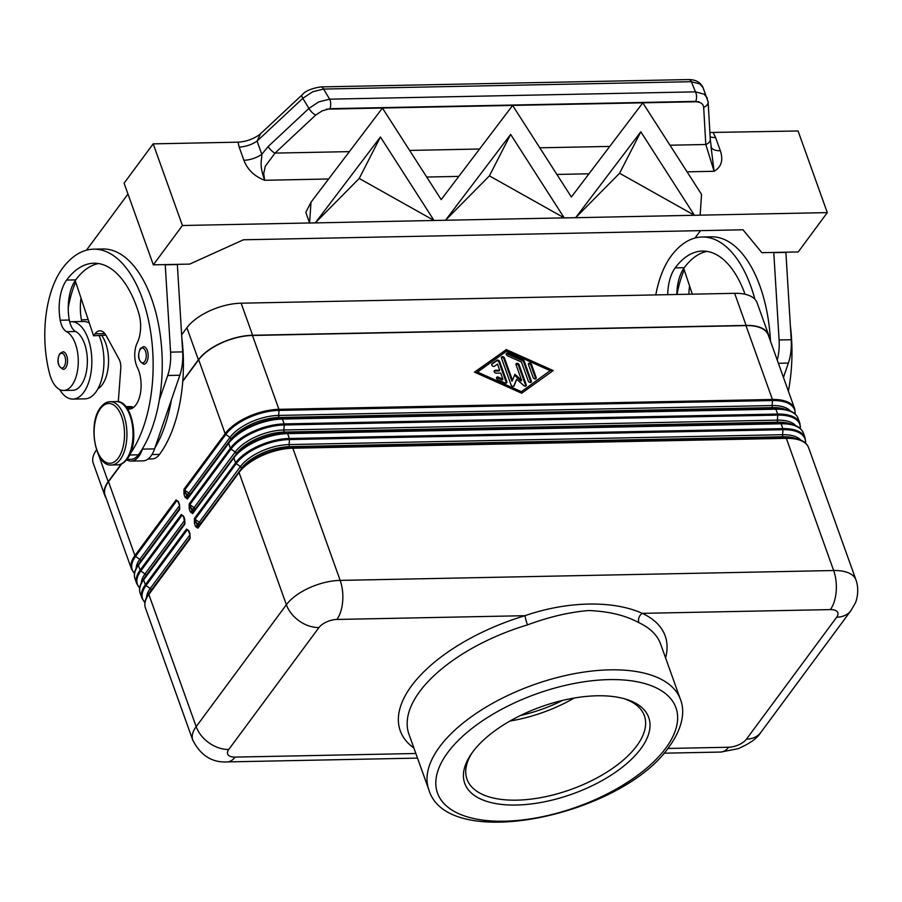 <?xml version="1.0" encoding="UTF-8"?>
<svg xmlns="http://www.w3.org/2000/svg" width="902" height="902" viewBox="0 0 902 902"><rect width="100%" height="100%" fill="white"/><g stroke="black" fill="none" stroke-linecap="round" stroke-linejoin="round"><path stroke-width="1.35" d="M196.298 525.889A1.409 0.665 -19.7 0 1 197.335 525.64L197.944 527.343L199.985 524.288A1.409 0.981 33.7 0 1 198.248 524.265L197.335 525.64L196.219 522.529A1.409 0.665 160.3 0 0 195.182 522.777A1.409 0.665 160.3 0 0 194.426 523.34L195.531 526.452A1.409 0.665 -19.7 0 1 196.298 525.889M805.779 443.547A41.796 19.821 160.3 0 0 798.146 439.195A41.796 19.821 160.3 0 0 785.867 437.752L292.372 447.606A41.796 19.821 160.3 0 0 239.109 471.701L199.985 524.288A1.759 1.263 36.5 0 0 199.241 522.224L195.058 519.281L196.219 522.529L198.248 524.265M191.077 511.31A1.409 0.665 -19.7 0 1 192.115 511.062L192.724 512.764L194.764 509.709A1.409 0.981 33.7 0 1 193.028 509.686L192.115 511.062L190.999 507.95A1.409 0.665 160.3 0 0 189.972 508.198A1.409 0.665 160.3 0 0 189.206 508.762L190.322 511.874A1.409 0.665 -19.7 0 1 191.077 511.31M190.322 511.874L192.667 513.599L233.832 457.945A42.214 20.013 -19.7 0 1 287.625 433.625L781.121 423.771A1.409 0.71 -91.1 0 0 780.918 423.376A1.409 0.71 -91.1 0 0 780.647 423.173L287.152 433.028A41.796 19.821 160.3 0 0 233.889 457.111L194.764 509.709A1.759 1.263 36.5 0 0 194.02 507.646L189.837 504.703L190.999 507.95L193.028 509.686M182.779 381.298L198.688 359.785A42.214 20.013 -19.7 0 1 252.47 335.465L745.965 325.599L772.416 399.473L278.921 409.328A42.214 20.013 160.3 0 0 225.139 433.659L183.963 489.301A1.409 1.015 36.5 0 0 184.617 490.124L185.778 493.371A1.409 0.665 160.3 0 0 184.752 493.62A1.409 0.665 160.3 0 0 183.985 494.183L185.102 497.295A1.409 0.665 -19.7 0 1 185.857 496.731A1.409 0.665 -19.7 0 1 186.894 496.483L187.503 498.186L189.544 495.119A1.409 0.981 33.7 0 1 187.808 495.108L186.894 496.483L185.778 493.371L187.661 494.691L188.8 493.067L184.617 490.124L225.782 434.471A41.796 19.821 -19.7 0 1 279.045 410.387L772.54 400.533A41.796 19.821 -19.7 0 1 795.136 414.041M118.297 401.751L120.767 368.591A10.553 5.367 -91.1 0 0 119.053 359.154L106.233 335.691A17.589 8.952 -91.1 0 0 99.885 330.808A17.589 8.952 -91.1 0 0 95.014 333.819L93.56 335.781L75.193 280.59A35.178 17.893 -91.1 0 0 69.307 320.041A17.589 8.952 -91.1 0 0 69.702 321.89A17.589 8.952 -91.1 0 0 75.655 331.519A29.901 15.21 88.9 0 1 85.656 347.371A29.901 15.21 88.9 0 1 72.746 390.295L63.659 390.476A29.901 15.21 88.9 0 1 49.565 373.608A83.198 42.338 88.9 0 1 62.441 268.39A112.558 57.266 88.9 0 1 93.605 249.166A112.558 57.266 88.9 0 1 149.856 327.155A112.558 57.266 88.9 0 1 130.204 453.695M127.577 409.012A24.625 12.527 -91.1 0 0 129.065 409.158A24.625 12.527 -91.1 0 0 140.261 394.118A24.625 12.527 -91.1 0 0 137.397 367.565A17.589 8.952 88.9 0 1 137.194 342.985A24.625 12.527 -91.1 0 0 138.84 313.501A98.487 50.106 -91.1 0 0 93.887 263.226A98.487 50.106 -91.1 0 0 66.624 280.06A35.178 17.893 -91.1 0 0 60.22 320.221A17.589 8.952 -91.1 0 0 66.579 331.71A29.901 15.21 88.9 0 1 76.569 347.563A29.901 15.21 88.9 0 1 63.659 390.476M93.605 249.166L102.681 248.986A112.558 57.266 88.9 0 1 159.338 399.924A112.558 57.266 88.9 0 1 142.843 448.046A112.558 57.266 88.9 0 1 138.344 454.822A26.383 13.417 88.9 0 1 131.038 459.332L126.911 459.411M101.802 335.623A29.901 15.21 88.9 0 1 106.842 346.954A29.901 15.21 88.9 0 1 97.968 388.706M181.832 337.855A112.558 57.266 88.9 0 1 159.53 454.405A26.383 13.417 88.9 0 1 152.235 458.904L148.131 458.994M69.702 321.89A38.696 19.686 88.9 0 1 71.371 321.71A38.696 19.686 88.9 0 1 88.148 338.769A38.696 19.686 88.9 0 1 89.85 378.389A38.696 19.686 88.9 0 1 72.927 399.09A38.696 19.686 88.9 0 1 59.588 389.472M72.927 399.09L85.036 398.842A38.696 19.686 -91.1 0 0 101.96 378.152A38.696 19.686 -91.1 0 0 100.257 338.521A38.696 19.686 -91.1 0 0 99.141 335.668M65.677 367.869A8.794 4.476 88.9 0 1 63.241 369.369C57.66 366.336 56.499 361.093 59.746 353.618L62.892 351.791A8.794 4.476 88.9 0 1 67.3 357.97A8.794 4.476 88.9 0 1 65.677 367.869M146.304 362.728A8.794 4.476 88.9 0 1 143.869 364.228C138.299 361.195 137.127 355.952 140.374 348.476L143.519 346.65A8.794 4.476 88.9 0 1 147.928 352.829A8.794 4.476 88.9 0 1 146.304 362.728M707.393 98.284L704.225 94.203L695.476 91.846L329.647 99.164A7.036 3.574 88.9 0 1 330.718 104.17A7.036 3.574 88.9 0 1 329.895 108.691L695.735 101.385A7.036 3.574 -91.1 0 0 696.558 96.864A7.036 3.574 -91.1 0 0 695.476 91.846L691.338 81.71A7.036 3.574 -91.1 0 0 688.79 79.568A7.036 3.574 -91.1 0 0 688.7 79.568A7.036 3.574 -91.1 0 0 688.598 79.568M302.26 94.744C305.35 90.967 311.562 88.351 320.898 86.908A7.036 3.574 88.9 0 1 320.898 86.908A7.036 3.574 88.9 0 1 320.999 86.908A7.036 3.574 88.9 0 1 323.536 89.061L691.338 81.71L700.087 84.055L703.098 87.731L708.115 101.802A7.036 5.491 -3.3 0 0 708.126 101.802A7.036 5.491 -3.3 0 0 708.104 101.565M669.983 145.211L705.804 144.5A7.036 5.491 -3.3 0 0 709.581 141.682A7.036 5.491 -3.3 0 0 710.269 139.032A7.036 5.491 -3.3 0 0 710.269 139.021L708.126 101.813A7.036 5.491 -3.3 0 1 707.439 104.463A7.036 5.491 -3.3 0 1 703.661 107.282L705.804 144.5L714.091 171.29C721.363 167.05 723.449 160.195 720.337 150.758L715.602 137.532A17.589 8.344 -19.7 0 1 710.133 136.822M302.328 94.676A7.036 2.503 46.9 0 0 302.26 94.733A7.036 2.503 46.9 0 0 302.249 94.744A7.036 2.503 46.9 0 0 302.057 95.014A7.036 2.503 46.9 0 0 302.813 98.318L312.633 91.801L323.536 89.061L329.647 99.164L318.744 101.903L308.912 108.42A7.036 2.503 46.9 0 0 312.013 112.367A7.036 2.503 46.9 0 0 315.734 115.028L322.172 110.856L329.895 108.691M259.731 134.601L260.486 133.947C253.868 138.919 246.393 141.648 238.049 142.166L239.154 147.049A17.589 8.344 160.3 0 0 248.422 145.346A17.589 8.344 160.3 0 0 257.07 141.095L302.813 98.318L308.912 108.42L268.198 146.496A7.036 2.503 46.9 0 0 271.299 150.442A7.036 2.503 46.9 0 0 275.02 153.103L315.734 115.028M239.154 147.049L243.89 160.274A17.589 8.344 160.3 0 0 253.158 158.572A17.589 8.344 160.3 0 0 261.805 154.321L257.07 141.095L260.486 133.947M711.25 147.308A17.589 8.344 160.3 0 0 713.347 149.371A17.589 8.344 160.3 0 0 720.337 150.758M243.89 160.274C247.531 169.711 254.454 176.375 264.647 180.276L263.711 173.567L265.301 166.216L275.02 153.103L349.378 151.626M624.026 698.644A94.203 44.66 -19.7 0 1 644.366 715.737A94.203 44.66 -19.7 0 1 609.797 770.252A94.203 44.66 -19.7 0 1 516.722 800.153A94.203 44.66 -19.7 0 1 466.999 779.249A94.203 44.66 -19.7 0 1 471.859 753.136M574.157 698.047A94.203 44.66 -19.7 0 1 510.025 721.014M562.487 700.437A87.167 41.323 -19.7 0 1 520.555 715.455M597.135 695.78A97.72 46.329 -19.7 0 1 625.841 699.174A97.72 46.329 -19.7 0 1 631.513 759.247A97.72 46.329 -19.7 0 1 516.305 805.035A97.72 46.329 -19.7 0 1 470.799 754.681A97.72 46.329 -19.7 0 1 597.135 695.78M665.575 657.896A140.701 66.703 160.3 0 0 642.258 613.349C613.134 600.123 567.189 601.048 524.998 615.694A7.036 0.688 -106.7 0 0 527.478 624.906C548.901 616.923 569.309 612.142 588.69 610.541C608.884 611.342 625.605 615.389 638.875 622.684A133.665 63.365 -19.7 0 1 660.636 644.118L680.48 699.524A133.665 63.365 160.3 0 0 609.921 669.848A133.665 63.365 160.3 0 0 439.59 746.879A133.665 63.365 160.3 0 0 428.8 789.633L408.956 734.239A133.665 63.365 -19.7 0 1 419.757 691.473A133.665 63.365 -19.7 0 1 527.478 624.906M830.381 609.594A14.071 6.675 -19.7 0 1 836.673 617.216A28.142 20.216 36.5 0 0 850.936 610.62L855.028 603.562C856.257 601.758 859.843 590.562 855.953 579.896A42.214 20.013 160.3 0 0 833.662 570.526A28.142 14.319 -91.1 0 1 836.165 591.633A28.142 14.319 -91.1 0 1 830.381 609.594L642.258 613.349A7.036 5.581 -65.2 0 0 638.875 622.684M506.349 383.046A1.759 1.263 36.5 0 0 506.27 382.437L499.043 362.266A1.759 1.263 36.5 0 0 496.325 361.048L491.669 364.385M499.629 361.476L506.856 381.659A1.759 1.263 -143.5 0 1 505.041 382.967L497.78 379.719A1.759 1.263 -143.5 0 1 498.389 377.16L502.921 379.19L500.734 373.078L496.19 373.169A1.759 1.263 -143.5 0 1 495.153 370.26L499.697 370.17L497.509 364.058L494.476 366.235A1.759 1.263 -143.5 0 1 492.052 363.743L496.912 360.259A1.759 1.263 -143.5 0 1 499.629 361.476L499.043 362.266M499.697 370.17L499.11 370.959L494.567 371.049A1.759 1.263 36.5 0 0 494.082 371.15M502.921 379.19L502.346 379.979L497.803 377.949A1.759 1.263 36.5 0 0 496.483 377.87M535.664 378.896A1.759 1.263 36.5 0 0 535.585 378.299L530.895 365.186A1.759 1.263 36.5 0 0 528.369 363.856M536.171 377.51A1.759 1.263 -143.5 0 1 533.138 377.577L528.448 364.453A1.759 1.263 -143.5 0 1 531.47 364.397L536.171 377.51L535.585 378.299M550.164 370.632L506.608 351.171L477.508 372.075L476.933 372.864L520.488 392.325L550.164 370.632L520.488 392.325M477.508 372.075L521.063 391.536M552.295 371.207L505.424 350.269L474.79 372.278M506.011 349.48L553.197 370.564L521.672 393.227L474.475 372.143L505.424 350.269M530.816 382.38A1.759 1.263 36.5 0 0 530.737 381.783L523.634 361.939A1.759 1.263 36.5 0 0 522.416 360.687L507.533 354.046A1.759 1.263 36.5 0 0 506.225 353.967M524.209 361.15L531.323 380.994A1.759 1.263 -143.5 0 1 528.29 381.061L521.491 362.052L507.51 355.816A1.759 1.263 -143.5 0 1 508.119 353.257L523.002 359.909A1.759 1.263 -143.5 0 1 524.209 361.15L523.634 361.939M512.505 380.396L514.884 374.274L521.582 380.216L516.034 364.701A1.759 1.263 -143.5 0 1 519.056 364.645L526.227 384.658A1.759 1.263 -143.5 0 1 523.791 385.571L516.666 379.246L514.129 385.763A1.759 1.263 -143.5 0 1 511.084 384.962L501.456 358.049A1.759 1.263 -143.5 0 1 504.477 357.993L512.505 380.396L511.919 381.185L503.902 358.77A1.759 1.263 36.5 0 0 501.365 357.451M513.655 386.27L516.666 379.246M525.719 386.045A1.759 1.263 36.5 0 0 525.64 385.447L518.481 365.434A1.759 1.263 36.5 0 0 515.955 364.104M521.582 380.216L521.006 381.005L514.501 375.243M380.452 136.991L434.031 220.471L445.509 220.246L309.612 223.019L315.328 222.85L380.452 136.991L359.21 178.461L315.26 222.907M694.506 215.33L700.144 215.161L694.393 215.285L640.826 131.793L575.634 217.709L564.212 217.878L510.645 134.398L445.453 220.302M564.314 217.934L575.69 217.653L619.584 173.263L640.826 131.793M701.553 194.415L700.144 215.161L827.303 212.613L798.202 251.951L761.874 252.673L743 229.796L243.45 239.785L189.657 264.106L153.329 264.827L182.429 225.5L309.589 222.963L310.998 202.217L382.437 108.06L441.191 199.613L512.618 105.455L571.372 197.008L642.799 102.851L701.553 194.415M695.735 101.385L329.377 109.119M698.949 101.701L326.298 109.142M489.403 175.867L445.509 220.246L564.212 217.878L489.403 175.867L510.645 134.398M359.21 178.461L434.133 220.528M310.998 202.217L305.801 212.376L309.612 223.019M619.584 173.263L694.405 215.274L575.634 217.709M238.049 142.166L153.193 143.858L182.429 225.5M709.885 132.493L798.067 130.97L827.303 212.613M328.621 178.991L264.647 180.276C258.829 163.814 261.952 160.5 261.805 154.321L268.198 146.496M711.047 146.834L714.091 171.29L687.065 171.831M785.879 252.199L791.212 339.727A35.178 17.893 88.9 0 1 788.382 363.089L783.455 377.442M153.329 264.827L124.093 183.185L153.193 143.858M86.457 250.192L127.983 194.054M165.224 264.59L170.568 352.13A35.178 17.893 88.9 0 1 167.727 375.48L159.338 399.924M700.459 230.653L695.002 238.027M655.799 294.909A83.198 42.338 88.9 0 1 670.987 256.236A112.558 57.266 88.9 0 1 702.151 237L711.227 236.82A112.558 57.266 88.9 0 1 770.488 341.204M777.242 360.101A35.178 17.893 -91.1 0 0 779.102 339.964L773.769 252.436M785.946 252.391L773.837 252.628M706.976 251.387A98.487 50.106 -91.1 0 0 684.246 267.714A35.178 17.893 -91.1 0 0 683.739 268.435L692.308 294.176M676.996 294.48A83.198 42.338 88.9 0 1 684.235 269.923M689.579 285.99A35.178 17.893 -91.1 0 0 688.902 294.244M745.052 294.266A98.487 50.106 -91.1 0 0 702.433 251.072A98.487 50.106 -91.1 0 0 675.158 267.894A35.178 17.893 -91.1 0 0 667.706 294.672M683.739 268.435A35.178 17.893 -91.1 0 0 676.793 294.492M702.151 237A112.558 57.266 88.9 0 1 754.884 299.227M790.366 325.701A112.558 57.266 88.9 0 1 788.382 391.197M108.488 481.713L134.928 555.576A42.214 20.013 160.3 0 0 131.523 569.083L105.072 495.209A42.214 20.013 -19.7 0 1 108.488 481.713L121.702 463.853M105.951 497.645A42.563 20.182 -19.7 0 1 104.745 495.333A42.563 20.182 -19.7 0 1 108.184 481.713L121.251 464.056M142.843 448.046L142.471 449.14A28.142 14.319 88.9 0 1 131.072 461.091L143.181 460.843A28.142 14.319 -91.1 0 0 154.58 448.892L179.836 375.243A35.178 17.893 -91.1 0 0 182.678 351.881L177.333 264.354M93.56 335.781L105.94 335.172M165.291 264.782L177.401 264.545M131.072 461.091A28.142 14.319 88.9 0 1 126.607 459.794M98.431 263.542A98.487 50.106 -91.1 0 0 75.7 279.879A35.178 17.893 -91.1 0 0 75.193 280.59M125.852 406.667L129.989 406.577A26.383 13.417 88.9 0 1 133.519 407.433M171.448 399.687A112.558 57.266 88.9 0 1 154.952 447.809M68.236 307.841A83.198 42.338 88.9 0 1 75.689 282.078M81.033 298.145A35.178 17.893 -91.1 0 0 81.417 319.804A17.589 8.952 -91.1 0 0 81.778 321.507M89.332 323.085A38.696 19.686 -91.1 0 0 83.491 321.473L71.371 321.71M182.813 380.847L198.384 359.797A42.563 20.182 -19.7 0 1 252.616 335.262L746.112 325.408A42.563 20.182 -19.7 0 1 768.583 334.856A42.563 20.182 -19.7 0 1 769.124 337.404M768.583 334.856L757.094 302.779A42.563 20.182 160.3 0 0 734.634 293.33L241.138 303.196A42.563 20.182 160.3 0 0 186.894 327.719L181.64 334.822M745.965 325.599A42.214 20.013 -19.7 0 1 768.256 334.969L794.696 408.843A42.214 20.013 160.3 0 0 772.416 399.473A1.409 0.71 88.9 0 1 772.529 399.981A1.409 0.71 88.9 0 1 772.54 400.533L772.123 405.55A38.177 18.096 -19.7 0 1 790.502 411.075M177.671 500.914L176.758 500.745A1.409 1.015 -143.5 0 1 176.104 499.933L134.928 555.576A1.409 1.015 36.5 0 0 135.582 556.399L176.758 500.745L178.201 501.76M179.509 505.323A1.409 0.665 -19.7 0 1 179.453 505.221A1.409 0.665 -19.7 0 1 179.566 504.77L178.449 501.659A1.409 0.665 160.3 0 0 178.337 502.11L178.337 502.11A1.409 0.665 160.3 0 0 178.393 502.2M184.73 519.902A1.409 0.665 -19.7 0 1 184.673 519.8A1.409 0.665 -19.7 0 1 184.786 519.349L183.67 516.237L181.325 514.512L140.148 570.154L138.412 565.295A1.409 1.015 -143.5 0 1 138.468 564.46L140.509 561.394A38.177 18.096 160.3 0 0 139.799 562.408L137.69 565.565C134.522 570.357 133.631 574.766 135.007 578.802A42.214 20.013 -19.7 0 1 138.412 565.295L179.577 509.641A1.409 1.015 -143.5 0 1 179.645 508.807L138.468 564.46A41.796 19.821 160.3 0 0 137.69 565.565A41.796 19.821 160.3 0 0 134.556 573.773M177.649 500.892L179.453 505.221L179.645 508.807M183.67 516.237A1.409 0.665 160.3 0 0 183.557 516.688L181.978 515.324A1.409 1.015 -143.5 0 1 181.325 514.512M184.887 523.352L143.689 579.039A41.796 19.821 160.3 0 0 142.911 580.155C139.742 584.936 138.852 589.344 140.227 593.381A42.214 20.013 -19.7 0 1 143.632 579.873L184.797 524.22A1.409 1.015 -143.5 0 1 184.865 523.385L183.557 516.688A1.409 0.665 160.3 0 0 183.613 516.778M188.112 530.072L187.199 529.902A1.409 1.015 -143.5 0 1 186.545 529.091L145.369 584.733A42.214 20.013 160.3 0 0 141.964 598.24L140.227 593.381M189.95 534.48A1.409 0.665 -19.7 0 1 189.894 534.379A1.409 0.665 -19.7 0 1 190.006 533.928L188.89 530.816A1.409 0.665 160.3 0 0 188.777 531.267L188.777 531.267A1.409 0.665 160.3 0 0 188.834 531.357M198.102 523.848L240.417 466.571A1.759 1.263 36.5 0 1 241.15 468.634A38.177 18.096 -19.7 0 1 289.801 446.637L783.297 436.771L785.867 437.752A1.409 0.71 88.9 0 1 786.138 437.955A1.409 0.71 88.9 0 1 786.341 438.349L833.662 570.526L340.167 580.392A42.214 20.013 160.3 0 0 286.385 604.712L196.185 726.64L148.853 594.452A1.409 1.015 -143.5 0 1 148.909 593.617L150.95 590.562A38.177 18.096 160.3 0 0 150.239 591.565L148.131 594.734C144.963 599.514 144.072 603.923 145.447 607.959A42.214 20.013 -19.7 0 1 148.853 594.452L190.018 538.798A1.409 1.015 -143.5 0 1 190.085 537.964L148.909 593.617A41.796 19.821 160.3 0 0 148.131 594.734A41.796 19.821 160.3 0 0 144.996 602.931M188.09 530.049L189.894 534.379L190.096 537.942M96.537 449.861A42.563 20.182 160.3 0 0 93.256 463.256L104.745 495.333M179.814 508.277L140.509 561.394A1.759 1.263 36.5 0 0 139.776 559.341A38.177 18.096 160.3 0 0 136.179 568.147M144.929 602.536A41.796 19.821 -19.7 0 1 146.023 585.556A1.409 1.015 36.5 0 1 145.369 584.733L143.632 579.873A1.409 1.015 -143.5 0 1 143.689 579.039L145.729 575.972A1.759 1.263 36.5 0 0 144.996 573.92A38.177 18.096 160.3 0 0 141.4 582.726M190.254 537.434L150.95 590.562A1.759 1.263 36.5 0 0 150.217 588.499A38.177 18.096 160.3 0 0 146.62 597.304M795.338 414.39A41.796 19.821 160.3 0 0 787.705 410.038A41.796 19.821 160.3 0 0 775.427 408.595L281.931 418.449A41.796 19.821 160.3 0 0 228.668 442.532L230.709 439.477A1.759 1.263 36.5 0 0 229.976 437.414L225.782 434.471A1.409 1.015 36.5 0 1 225.139 433.659L198.688 359.785M252.47 335.465L278.921 409.328A1.409 0.71 88.9 0 1 279.034 409.835A1.409 0.71 88.9 0 1 279.045 410.387L278.628 415.416A38.177 18.096 -19.7 0 0 229.976 437.414L188.8 493.067A1.759 1.263 36.5 0 1 189.544 495.119L230.709 439.477A38.177 18.096 -19.7 0 1 279.361 417.468A1.759 0.891 88.9 0 1 278.786 416.735A1.759 0.891 88.9 0 1 278.628 415.416L772.123 405.55A1.759 0.891 88.9 0 0 772.281 406.87A1.759 0.891 88.9 0 0 772.856 407.614A38.177 18.096 -19.7 0 1 784.075 408.944L787.705 410.038C793.185 411.729 796.68 414.57 798.18 418.551L799.916 423.421A42.214 20.013 160.3 0 0 777.637 414.052L284.141 423.906A42.214 20.013 160.3 0 0 230.36 448.238L189.183 503.88L189.206 508.762M800.559 428.969A41.796 19.821 160.3 0 0 792.926 424.617C798.405 426.308 801.901 429.149 803.4 433.14A42.214 20.013 -19.7 0 0 781.121 423.771L782.857 428.63L289.362 438.485L287.625 433.625A1.409 0.71 -91.1 0 0 287.422 433.242A1.409 0.71 -91.1 0 0 287.152 433.028L284.581 432.058A38.177 18.096 -19.7 0 0 235.929 454.056A1.759 1.263 36.5 0 0 235.196 451.992L231.002 449.049A1.409 1.015 -143.5 0 1 230.36 448.238L228.612 443.367A42.214 20.013 -19.7 0 1 282.405 419.047L775.9 409.181A42.214 20.013 -19.7 0 1 798.18 418.551M192.881 509.269L235.196 451.992A38.177 18.096 -19.7 0 1 283.848 429.995L777.344 420.129A1.759 0.891 88.9 0 0 777.501 421.448A1.759 0.891 88.9 0 0 778.076 422.192A38.177 18.096 -19.7 0 1 789.295 423.523L792.926 424.617A41.796 19.821 160.3 0 0 780.647 423.173L778.076 422.192L284.581 432.058A1.759 0.891 88.9 0 1 284.006 431.314A1.759 0.891 88.9 0 1 283.848 429.995L284.265 424.966A1.409 0.71 -91.1 0 0 284.254 424.414A1.409 0.71 -91.1 0 0 284.141 423.906L282.405 419.047A1.409 0.71 88.9 0 0 282.202 418.663A1.409 0.71 88.9 0 0 281.931 418.449L279.361 417.468L772.856 407.614L775.427 408.595A1.409 0.71 88.9 0 1 775.697 408.798A1.409 0.71 88.9 0 1 775.9 409.181L777.637 414.052A1.409 0.71 -91.1 0 1 777.749 414.559A1.409 0.71 -91.1 0 1 777.761 415.112A41.796 19.821 -19.7 0 1 800.356 428.619M195.531 526.452L197.876 528.177L239.053 472.524A42.214 20.013 -19.7 0 1 292.846 448.204A1.409 0.71 88.9 0 0 292.643 447.82A1.409 0.71 88.9 0 0 292.372 447.606L289.801 446.637A1.759 0.891 88.9 0 1 289.226 445.892A1.759 0.891 88.9 0 1 289.068 444.573L782.564 434.708A38.177 18.096 -19.7 0 1 800.942 440.232M145.447 607.959L192.769 740.136A42.214 20.013 160.3 0 1 196.185 726.64A28.142 20.216 36.5 0 0 209.185 742.989A28.142 20.216 36.5 0 0 228.758 749.483L318.958 627.555A14.071 6.675 -19.7 0 1 336.886 619.448A28.142 14.319 88.9 0 0 342.67 601.487A28.142 14.319 88.9 0 0 340.167 580.392L292.846 448.204L786.341 438.349A42.214 20.013 -19.7 0 1 808.62 447.719C807.121 443.728 803.626 440.886 798.146 439.195L794.515 438.101A38.177 18.096 -19.7 0 0 783.297 436.771A1.759 0.891 88.9 0 1 782.722 436.027A1.759 0.891 88.9 0 1 782.564 434.708L782.981 429.69A41.796 19.821 -19.7 0 1 805.576 443.198M197.876 528.177A1.409 1.015 36.5 0 1 197.944 527.343L239.109 471.701A1.409 1.015 36.5 0 0 239.053 472.524L286.385 604.712A28.142 20.216 36.5 0 0 299.385 621.061A28.142 20.216 36.5 0 0 318.958 627.555M190.006 534.717L150.217 588.499L146.023 585.556L187.199 529.902L188.642 530.917M135.007 578.802L136.743 583.662A42.214 20.013 160.3 0 1 140.148 570.154A1.409 1.015 36.5 0 0 140.802 570.977L181.978 515.324L183.422 516.339M192.667 513.599A1.409 1.015 36.5 0 1 192.724 512.764L233.889 457.111A1.409 1.015 36.5 0 0 233.832 457.945L235.58 462.816L194.404 518.47A1.409 1.015 36.5 0 0 195.058 519.281L236.223 463.628A41.796 19.821 -19.7 0 1 289.486 439.545L782.981 429.69A1.409 0.71 88.9 0 0 782.97 429.138A1.409 0.71 88.9 0 0 782.857 428.63A42.214 20.013 160.3 0 1 805.136 438L803.4 433.14M235.828 463.256A1.409 1.015 36.5 0 0 236.223 463.628L240.417 466.571A38.177 18.096 -19.7 0 1 289.068 444.573L289.486 439.545A1.409 0.71 88.9 0 0 289.474 438.992A1.409 0.71 88.9 0 0 289.362 438.485A42.214 20.013 160.3 0 0 235.58 462.816A1.409 1.015 36.5 0 0 235.828 463.256M189.183 503.88A1.409 1.015 36.5 0 0 189.837 504.703L231.002 449.049A41.796 19.821 -19.7 0 1 284.265 424.966L777.761 415.112L777.344 420.129A38.177 18.096 -19.7 0 1 795.722 425.654M187.447 499.02A1.409 1.015 36.5 0 1 187.503 498.186L228.668 442.532A1.409 1.015 36.5 0 0 228.612 443.367L187.447 499.02L185.102 497.295M836.673 617.216L746.473 739.133A14.071 6.675 -19.7 0 1 728.534 747.251A28.142 14.319 88.9 0 1 720.754 752.054L663.962 753.193M728.534 747.251L667.863 748.457M415.856 753.497L235.05 757.105A14.071 6.675 -19.7 0 1 228.758 749.483M417.502 758.108L227.259 761.908A28.142 14.319 -91.1 0 0 235.05 757.105M746.473 739.133A28.142 20.216 36.5 0 0 760.736 732.548L850.936 610.62M126.28 459.468A31.66 16.112 88.9 0 1 117.519 464.88C121.116 464.767 124.341 462.827 127.171 459.062C140.205 443.254 132.583 399.586 116.257 401.582A31.66 16.112 88.9 0 1 132.132 423.816A31.66 16.112 88.9 0 1 126.28 459.468M111.465 465.004C95.138 466.988 87.517 423.32 100.55 407.524C103.426 403.724 106.639 401.785 110.202 401.694A31.66 16.112 88.9 0 1 126.077 423.94A31.66 16.112 88.9 0 1 120.225 459.592A31.66 16.112 88.9 0 1 111.465 465.004L117.519 464.88M118.196 458.16A29.901 15.21 88.9 0 1 96.954 450.098A29.901 15.21 88.9 0 1 100.449 408.595A29.901 15.21 88.9 0 1 121.691 416.668A29.901 15.21 88.9 0 1 118.196 458.16M75.655 331.519L66.579 331.71M138.344 454.822L129.606 455.003M159.53 454.405L151.976 454.552M58.799 364.735A7.385 3.755 -91.1 0 0 64.053 366.731A7.385 3.755 -91.1 0 0 64.91 356.47A7.385 3.755 -91.1 0 0 59.667 354.486A7.385 3.755 -91.1 0 0 58.799 364.735M139.427 359.594A7.385 3.755 -91.1 0 0 144.681 361.589A7.385 3.755 -91.1 0 0 145.538 351.329A7.385 3.755 -91.1 0 0 140.295 349.345A7.385 3.755 -91.1 0 0 139.427 359.594M609.752 146.417L539.802 147.815M479.571 149.022L409.621 150.42M336.886 619.448L524.998 615.694A140.701 66.703 160.3 0 0 411.605 685.768A140.701 66.703 160.3 0 0 413.894 748.017M665.721 748.232A126.63 60.039 -19.7 0 1 504.353 821.203A126.63 60.039 -19.7 0 1 447.73 752.584A126.63 60.039 -19.7 0 1 609.098 679.612A126.63 60.039 -19.7 0 1 665.721 748.232M506.856 381.659L506.27 382.437M496.912 360.259L496.325 361.048M495.153 370.26L494.567 371.049M498.389 377.16L497.803 377.949M531.47 364.397L530.895 365.186M531.323 380.994L530.737 381.783M523.002 359.909L522.416 360.687M508.119 353.257L507.533 354.046M504.477 357.993L503.902 358.77M526.227 384.658L525.64 385.447M519.056 364.645L518.481 365.434M426.702 177.04L458.802 176.397M556.884 174.436L588.983 173.793M695.859 101.791C700.64 101.96 703.244 103.798 703.661 107.282M715.602 137.532L713.211 132.673M788.382 363.089L778.392 363.28M791.212 339.727L779.102 339.964M675.158 267.894L684.246 267.714M167.727 375.48L179.836 375.243M142.471 449.14L154.58 448.892M170.568 352.13L182.678 351.881M95.014 333.819L104.869 333.616M88.193 319.669L81.417 319.804M132.955 407.839L126.866 407.963M75.7 279.879L66.624 280.06M69.307 320.041L60.22 320.221M186.894 327.719L198.384 359.797M98.476 454.597L108.184 481.713M183.963 489.301L183.985 494.183M178.449 501.659L176.104 499.933M179.577 509.641L179.566 504.77M184.797 524.22L184.786 519.349M188.89 530.816L186.545 529.091M190.018 538.798L190.006 533.928M194.404 518.47L194.426 523.34M134.488 573.368A41.796 19.821 -19.7 0 1 135.582 556.399L139.776 559.341L179.566 505.56M139.709 587.957A41.796 19.821 -19.7 0 1 140.802 570.977L144.996 573.92L184.786 520.138M185.034 522.856L145.729 575.972A38.177 18.096 160.3 0 0 145.019 576.987L142.911 580.155A41.796 19.821 160.3 0 0 139.776 588.352M241.138 303.196L252.616 335.262M734.634 293.33L746.112 325.408M680.48 699.524C684.517 709.457 684.167 725.941 669.284 746.585C622.481 815.487 447.336 853.202 428.8 789.633M320.898 86.908L688.7 79.568C695.792 79.613 700.595 82.341 703.098 87.742M259.449 134.77L302.26 94.733M711.362 147.984L710.257 139.021M110.202 401.694L116.257 401.582M192.769 740.136C200.661 755.504 212.15 762.765 227.259 761.908M795.226 414.131L794.696 408.843M800.446 428.709L799.916 423.421M805.666 443.288L805.136 438M808.62 447.719L855.953 579.896M134.477 573.503L131.523 569.083M139.686 588.081L136.743 583.662M144.906 602.66L141.964 598.24M720.754 752.054L738.016 748.728C749.663 743.699 757.24 738.31 760.736 732.548"/></g></svg>
